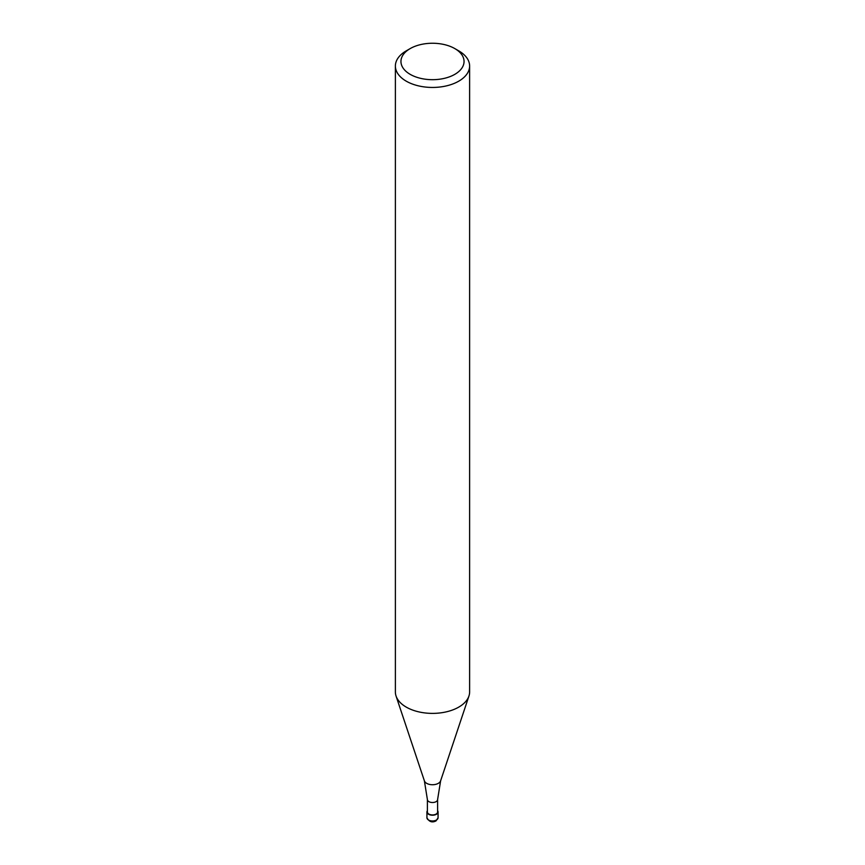<?xml version="1.0" encoding="UTF-8"?>
<svg xmlns="http://www.w3.org/2000/svg" width="865" height="865" viewBox="0 0 865 865"><rect width="100%" height="100%" fill="white"/><g stroke="black" fill="none" stroke-linecap="round" stroke-linejoin="round"><path stroke-width="1.3" d="M424.391 780.868A8.261 4.768 180 0 0 430.078 784.523A8.261 4.768 180 0 0 438.339 783.333A8.261 4.768 180 0 0 440.609 780.868L437.604 799.563L437.604 811.986A5.104 2.952 180 0 1 436.111 814.073A5.104 2.952 180 0 1 430.543 814.711A5.104 2.952 180 0 1 427.397 811.986L427.397 799.563L424.391 780.868L396.094 696.163M454.817 48.591L458.753 50.862A37.119 21.43 180 0 1 469.619 66.01A37.119 21.43 180 0 1 458.753 81.169A37.119 21.43 180 0 1 418.292 85.819A37.119 21.43 180 0 1 395.381 66.01A37.119 21.43 180 0 1 406.247 50.862L410.183 48.591A31.551 18.219 180 0 1 454.817 48.591A31.551 18.219 180 0 1 454.817 74.347A31.551 18.219 180 0 1 410.183 74.347A31.551 18.219 180 0 1 410.183 48.591L406.247 50.862M469.619 66.01L469.619 691.957A37.119 21.43 180 0 1 458.753 707.116A37.119 21.43 180 0 1 418.292 711.754A37.119 21.43 180 0 1 395.381 691.957L395.381 66.01M468.949 696.011A37.119 21.43 180 0 1 458.753 707.116M437.604 810.71A5.568 3.211 180 0 1 438.068 811.986A5.568 3.211 180 0 1 436.436 814.268A5.568 3.211 180 0 1 430.37 814.96A5.568 3.211 180 0 1 426.932 811.986A5.568 3.211 180 0 1 427.397 810.71M437.604 799.563A5.104 2.952 180 0 1 436.111 801.65A5.104 2.952 180 0 1 430.543 802.288A5.104 2.952 180 0 1 427.397 799.563M438.068 811.986L438.068 817.749A5.568 3.211 180 0 1 436.436 820.02A5.568 3.211 180 0 1 430.37 820.723A5.568 3.211 180 0 1 426.932 817.749L426.932 811.986M440.609 780.868L468.906 696.163M438.068 817.749L436.057 820.874C432.186 822.896 429.148 821.858 426.932 817.749"/></g></svg>
